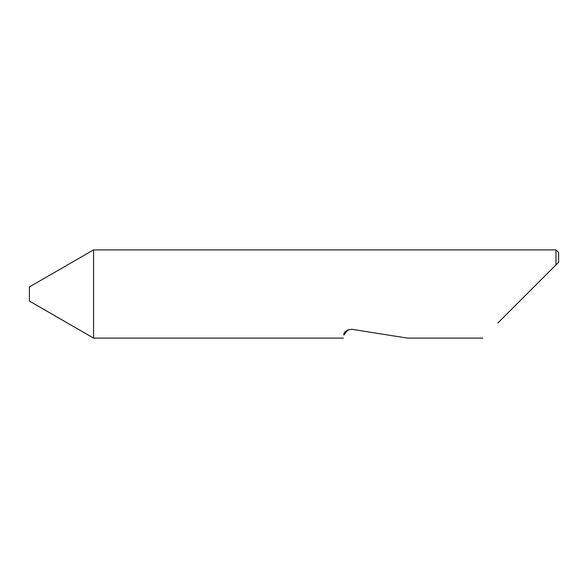 <?xml version="1.0" encoding="UTF-8"?>
<svg xmlns="http://www.w3.org/2000/svg" width="588" height="588" viewBox="0 0 588 588"><rect width="100%" height="100%" fill="white"/><g stroke="black" fill="none" stroke-linecap="round" stroke-linejoin="round"><path stroke-width="0.88" d="M29.4 301.056L29.4 286.944L93.566 249.9L93.566 338.1L29.4 301.056M347.934 329.758L343.87 334.998C343.216 339.114 343.216 339.114 343.87 334.998C343.488 332.154 346.111 330.25 351.734 329.28L407.425 338.1L351.734 329.28M497.889 322.959L555.954 264.894L555.954 249.9L93.566 249.9M558.6 262.248L555.954 264.894L558.6 262.248L558.6 252.546L555.954 249.9M482.748 338.1L407.425 338.1M343.377 338.1L93.566 338.1"/></g></svg>

